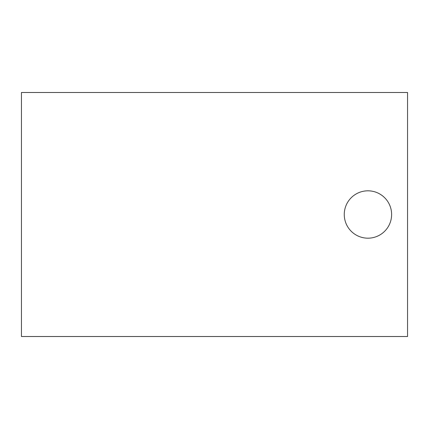 <?xml version="1.0" encoding="UTF-8"?>
<svg xmlns="http://www.w3.org/2000/svg" width="429" height="429" viewBox="0 0 429 429"><rect width="100%" height="100%" fill="white"/><g stroke="black" fill="none" stroke-linecap="round" stroke-linejoin="round"><path stroke-width="0.64" d="M367.937 238.181A23.681 23.681 0 0 0 391.618 214.5A23.681 23.681 0 0 0 367.937 190.819A23.681 23.681 0 0 0 344.262 214.5A23.681 23.681 0 0 0 367.937 238.181M21.45 92.487L21.45 336.513L407.55 336.513L407.55 92.487L21.45 92.487"/></g></svg>
